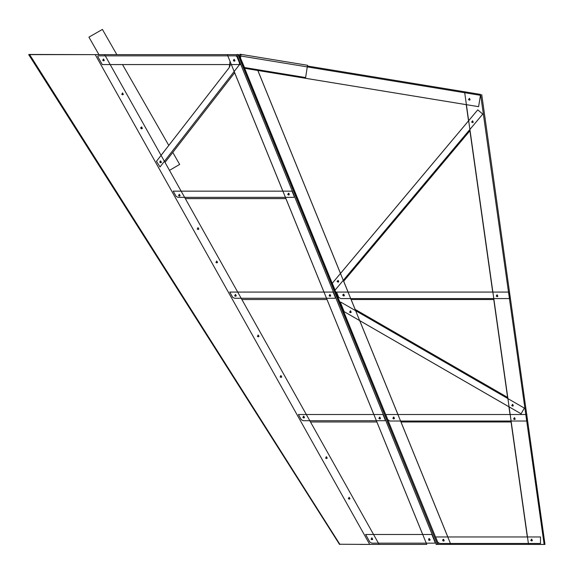 <?xml version="1.0" encoding="UTF-8"?>
<svg xmlns="http://www.w3.org/2000/svg" width="574" height="574" viewBox="0 0 574 574"><rect width="100%" height="100%" fill="white"/><g stroke="black" fill="none" stroke-linecap="round" stroke-linejoin="round"><path stroke-width="0.86" d="M122.678 94.832L123.331 94.387L122.542 92.981L123.331 94.387L122.678 94.832L121.745 94.366L122.571 92.974L123.353 94.38L122.664 94.832L123.302 94.387L122.427 92.981M141.728 128.798L142.366 128.354L141.606 126.94L142.395 128.346L141.728 128.798L140.788 128.332L141.577 126.947L142.366 128.354L141.713 128.798L142.338 128.354L141.426 126.954M179.461 196.143L180.114 195.698L179.196 194.299L180.143 195.698L179.468 196.143L178.536 195.677L179.325 194.292L180.114 195.698L179.461 196.143L180.114 195.698L179.353 194.292L180.143 195.698L179.468 196.143L178.536 195.677L179.296 194.299L180.085 195.705L179.447 196.15M198.166 229.528L198.819 229.083L198.059 227.67L198.848 229.076L198.181 229.521L197.241 229.055L198.03 227.67L198.819 229.083L198.152 229.528L198.798 229.083L197.915 227.677M216.886 262.906L217.532 262.462L216.764 261.048L217.553 262.454L216.886 262.906L215.946 262.44L216.742 261.055L217.532 262.462L216.872 262.906L217.503 262.462L216.628 261.055M258.322 336.859L258.974 336.414L258.192 335.008L258.974 336.414L258.322 336.859L257.396 336.393L258.214 335.001L259.003 336.407L258.307 336.859L258.953 336.414L258.078 335.015M281.073 377.434L281.719 376.989L280.801 375.59L281.719 376.989L281.059 377.434L281.691 376.989L280.959 375.575L281.741 376.982L281.073 377.434L280.134 376.967L280.815 375.583M303.804 418.008L304.457 417.563L303.696 416.15L304.485 417.556L303.818 418.001L302.878 417.535L303.553 416.157L304.457 417.563L303.804 418.008L304.428 417.563L303.531 416.164L304.421 417.657L303.818 418.001L302.828 417.434L303.782 416.164L304.392 417.657L303.804 418.008M326.556 458.576L327.202 458.138L326.434 456.725L327.223 458.131L326.556 458.576L325.616 458.109L326.412 456.732L327.202 458.138L326.541 458.583L327.173 458.138L326.297 456.732M349.272 499.158L349.939 498.713L349.179 497.299L349.968 498.706L349.293 499.15L348.361 498.684L349.15 497.299L349.939 498.713L349.286 499.158L349.91 498.713L349.035 497.306M371.78 537.881L371.098 539.259L372.038 539.725L372.677 539.28L371.916 537.874L372.705 539.28L372.038 539.725L372.677 539.28L371.916 537.874L372.705 539.28L372.038 539.725L371.098 539.259L371.887 537.874L372.677 539.28L372.024 539.725L372.655 539.287L371.737 537.888M235.598 296.284L234.658 295.818L235.476 294.426L236.266 295.832L235.598 296.284L236.237 295.84L235.448 294.433L236.237 295.84L235.584 296.284L234.658 295.818L235.476 294.426L236.266 295.832L235.598 296.284L236.237 295.84L235.318 294.44L236.208 295.84L235.57 296.284M160.749 162.765L161.402 162.32L160.62 160.914L161.43 162.32L160.763 162.765L159.823 162.298L160.641 160.914L161.43 162.32L160.763 162.765L161.402 162.32L160.62 160.914L159.823 162.298L160.763 162.765L161.402 162.32L160.62 160.914L161.38 162.327L160.734 162.765M103.636 60.866L104.289 60.421L103.528 59.007L104.317 60.414L103.65 60.858L102.71 60.392L103.507 59.014L104.289 60.421L103.636 60.866L104.289 60.421L103.528 59.007L104.317 60.414L103.65 60.858L102.71 60.392L103.392 59.014M368.673 544.41L379.12 544.41L104.619 54.63L95.227 54.63L369.728 544.41L339.772 544.245M426.726 544.41L369.699 544.417M95.227 54.63L28.7 54.63L339.514 544.41M93.648 54.63L28.965 54.465L29.561 54.494L339.916 544.41M379.852 418.991L380.44 418.64L379.859 417.14L380.469 418.64L379.866 418.984L378.876 418.417L379.601 417.14L380.469 418.64L379.866 418.984L378.876 418.417L379.83 417.147L380.44 418.64L379.852 418.991M288.665 195.06L289.26 194.708L288.406 193.216L289.26 194.708L288.665 195.06M287.689 194.486L288.679 193.208L289.282 194.701L288.679 195.052L287.689 194.486L288.679 193.208L289.282 194.701L288.679 195.052L288.442 193.861L289.095 193.402L288.442 193.861L288.679 195.052L287.689 194.486M380.354 418.74L379.744 417.14L380.354 418.74M330.33 296.198L329.584 294.806L329.964 294.44L329.584 294.806L330.33 296.198M430.177 539.775L429.653 539.94L428.764 538.728L429.653 539.94L430.177 539.775M234.651 61.031L233.812 59.639L234.12 59.316L233.812 59.639L234.651 61.031L233.812 59.639L234.12 59.316M234.307 61.167L233.367 60.7L234.185 59.309L234.974 60.715L234.307 61.167L234.953 60.722L234.163 59.316L234.953 60.722L234.292 61.167L233.367 60.7L234.185 59.309L234.974 60.715L234.307 61.167L233.367 60.7L234.185 59.309L234.974 60.715L234.307 61.167L234.953 60.722L234.034 59.323M330.043 296.292L330.703 295.847L329.935 294.433L330.724 295.84L330.057 296.292L329.117 295.825L329.935 294.433L330.724 295.84L330.057 296.292L330.703 295.847L329.914 294.44L329.117 295.825L330.057 296.292M429.445 540.385L430.098 539.94L429.316 538.534L430.098 539.94L429.445 540.385L428.52 539.919L429.338 538.527L430.127 539.94L429.46 540.385L428.52 539.919L429.338 538.527L430.127 539.94L429.431 540.385M436.218 544.41L437.395 544.296L436.19 544.41L236.761 54.63L104.619 54.63M436.104 544.41L437.108 544.41M426.755 544.41L227.304 54.63M310.498 421.969L376.867 421.969L422.672 534.48L376.35 420.713M241.869 299.52L327.001 299.52L373.817 414.514L326.491 298.265M285.895 198.611L323.958 292.073L285.393 197.356M234.651 72.776L282.86 191.156L234.156 71.52M236.653 54.63L237.945 54.516L437.395 544.296M237.945 54.516L236.761 54.63M103.621 60.866L104.267 60.421L103.363 59.022M104.59 54.63L95.937 54.63M359.683 544.41L370.438 544.41M371.751 543.155L369.914 542.15L365.616 534.48L431.849 534.48L435.149 542.574L434.69 543.155L371.751 543.155M422.679 534.48L373.552 534.48M323.966 292.073L237.693 292.073M335.424 297.684L334.965 298.265L234.501 298.265L232.664 297.26L229.758 292.073L333.135 292.073L335.424 297.684M235.828 55.857L237.363 56.883L240.492 64.568L102.251 64.568L97.68 56.41L98.089 55.857L235.828 55.857M161.064 155.346L229.213 67.632L230.468 64.575L110.186 64.575M229.234 67.624L230.081 61.461L227.799 55.857L236.61 55.857L239.487 62.939L239.222 64.998L160.017 166.955L156.465 161.301L229.213 67.632M234.658 72.769L165.025 162.406M172.781 152.419L179.655 164.429L169.488 170.37M90.269 36.37L101.053 30.2L90.269 36.37M102.402 29.432L88.927 37.138L102.402 29.432L116.823 54.63M122.513 64.575L168.778 145.423M294.326 196.774L293.866 197.356L177.94 197.356L176.103 196.344L173.197 191.156L292.037 191.156L294.326 196.774M285.909 198.611L185.316 198.611M282.874 191.156L181.133 191.156M303.129 420.713L301.293 419.702L298.387 414.514L383.001 414.514L385.283 420.132L384.824 420.713L303.129 420.713M373.832 414.514L306.322 414.514M338.143 282.164L338.739 281.812L338.129 280.32L338.739 281.812L338.143 282.164L337.168 281.59L338.158 280.313L338.76 281.812L338.158 282.164L337.168 281.59L338.158 280.313L338.76 281.812L338.158 282.164M343.79 296.019L344.378 295.667L343.797 294.168L344.407 295.66L343.804 296.012L342.814 295.445L343.539 294.168L344.407 295.66L343.804 296.012L344.378 295.667L343.769 294.175L342.814 295.445L343.804 296.012M350.571 312.672L351.159 312.328L350.312 310.828L351.188 312.321L350.585 312.672L349.595 312.105L350.578 310.828L351.188 312.321L350.585 312.672L351.159 312.328L350.556 310.835L349.595 312.105L350.585 312.672M393.836 418.905L394.424 418.561L393.814 417.061L394.453 418.554L393.843 418.905L392.86 418.331L393.843 417.061L394.453 418.554L393.843 418.905L394.424 418.561L393.814 417.061L392.86 418.331L393.843 418.905M443.602 541.117L444.19 540.773L443.343 539.273L444.219 540.765L443.616 541.117L442.626 540.55L443.609 539.273L444.219 540.765L443.616 541.117L442.626 540.55L443.58 539.28L444.19 540.773L443.602 541.117M443.824 540.486L443.573 541.124L443.824 540.486L442.812 539.553L443.824 540.486M338.517 281.877L337.117 281.073L338.517 281.877M344.106 295.61L342.807 294.749L344.106 295.61M350.527 311.381L349.709 312.306L350.527 311.381L350.348 310.828L350.527 311.381M393.965 418.044L393.448 418.876L393.965 418.044L393.298 417.147L393.965 418.044M241.008 55.126L239.164 54.824L438.536 544.41L450.812 544.41L437.445 544.41L238.282 54.516M447.82 536.963L400.996 421.969M397.961 414.514L359.733 320.651M355.148 309.393L351.13 299.52M348.095 292.073L343.683 281.224M340.497 273.418L257.855 70.48M257.482 69.676L450.812 544.41L528.525 544.41L464.574 91.79L480.474 94.401M531.725 540.981L532.32 540.629L531.467 539.137L532.32 540.629L531.725 540.981M530.749 540.407L531.739 539.13L532.342 540.622L531.739 540.973L530.749 540.407L531.739 539.13L532.342 540.622L531.739 540.973L530.749 540.407M439.741 543.47L437.747 542.222L435.601 536.963L540.486 536.963L540.493 543.47L439.741 543.47M447.777 536.963L527.449 536.963L511.068 421.029M469.446 100.17L470.034 99.819L469.424 98.326L470.034 99.819L469.446 100.17L468.47 99.596L469.453 98.326L470.063 99.819L469.46 100.17L468.47 99.596L469.453 98.326L470.063 99.819L469.46 100.17M307.521 66.032L464.545 91.797M240.513 57.902L240.061 56.79L240.822 56.015L240.484 58.082L244.502 67.531L240.484 58.082M307.391 66.936L480.438 95.313L478.601 106.671L244.761 68.328L244.388 67.402M340.468 273.454L468.635 120.712L466.368 104.676L257.805 70.473M472.617 122.635L473.213 122.291L472.603 120.791L473.234 122.284L472.632 122.635L471.641 122.061L472.624 120.791L473.234 122.284L472.632 122.635L473.213 122.291L472.603 120.791L471.641 122.061L472.632 122.635M335.56 289.54L334.793 289.404L332.281 283.24L477.762 109.856L482.77 114.097L335.56 289.54M470.034 130.642L343.647 281.267M497.213 296.693L497.801 296.342L497.192 294.849L497.801 296.342L497.213 296.693L496.237 296.119L496.962 294.842L497.83 296.342L497.228 296.693L496.237 296.119L497.22 294.842L497.83 296.342L497.228 296.693M493.898 299.52L351.08 299.52M340.712 298.58L338.689 297.339L336.551 292.073L509.554 292.073L509.561 298.58L340.712 298.58M348.045 292.073L492.844 292.073L469.869 129.473M514.569 419.529L515.158 419.185L514.311 417.685L515.187 419.178L514.584 419.529L513.594 418.955L514.577 417.685L515.187 419.178L514.584 419.529L513.594 418.955L514.548 417.685L515.158 419.185L514.569 419.529M389.882 421.029L387.881 419.781L385.742 414.514L526.853 414.514L526.86 421.029L389.882 421.029M511.197 421.969L400.946 421.969M397.911 414.514L510.15 414.514L509.066 406.866L359.676 320.615M512.675 406.127L513.264 405.775L512.654 404.283L513.264 405.775L512.675 406.127L511.699 405.553L512.682 404.283L513.292 405.775L512.69 406.127L511.699 405.553L512.682 404.283L513.292 405.775L512.69 406.127M340.389 302.333L340.726 302.082L524.356 408.107L521.099 413.797L344.185 311.66L340.389 302.333M355.091 309.357L507.739 397.495M544.059 544.41L528.367 544.41M544.991 544.461L528.503 544.417M527.312 536.963L511.061 421.969M510.013 414.514L508.916 406.787M507.595 397.409L493.762 299.52M492.707 292.073L469.919 130.779M468.52 120.849L466.231 104.655M493.769 298.58L507.897 398.6M544.138 544.417L480.582 94.416M240.549 58.074L241.015 54.372L307.528 65.278L305.612 77.569L244.445 67.538M240.893 55.111L241.015 54.372L240.111 54.229L239.997 54.96M305.677 77.562L244.502 67.531M307.399 66.914L240.822 56.015M88.927 37.138L98.929 54.63M140.702 127.615L141.369 128.777M159.938 161.222L160.806 162.751M481.744 94.61L544.991 544.453"/></g></svg>
